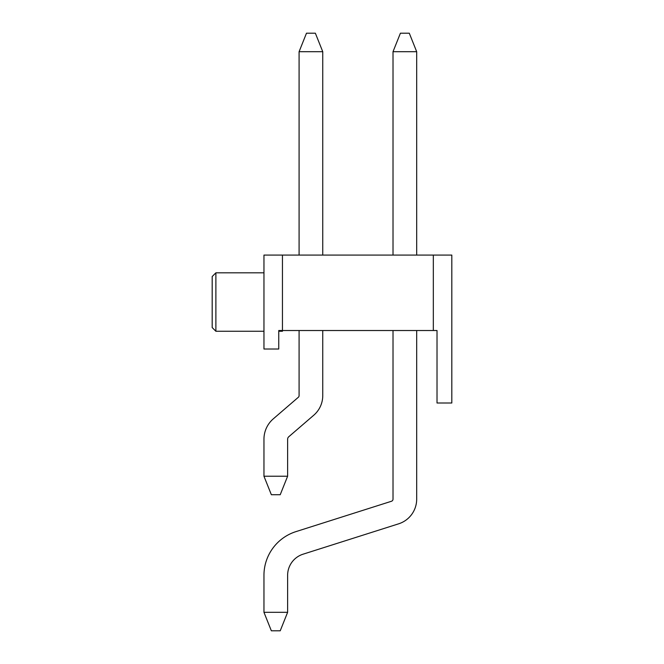 <?xml version="1.0" encoding="UTF-8"?>
<svg xmlns="http://www.w3.org/2000/svg" width="664" height="664" viewBox="0 0 664 664"><rect width="100%" height="100%" fill="white"/><g stroke="black" fill="none" stroke-linecap="round" stroke-linejoin="round"><path stroke-width="1" d="M393.013 255.084L393.013 51.692L400.417 33.2L409.29 33.2L416.685 51.692L416.685 255.084M416.685 51.692L393.013 51.692M287.62 612.308L280.225 630.8L271.352 630.8L263.957 612.308L287.62 612.308L287.62 575.331A22.186 22.186 0 0 1 303.091 554.183A22.186 22.186 0 0 0 287.62 575.331A22.186 22.186 0 0 1 303.091 554.183A22.186 22.186 0 0 0 287.62 575.331A22.186 22.186 0 0 1 303.091 554.183A22.186 22.186 0 0 0 287.62 575.331A22.186 22.186 0 0 1 303.091 554.183A22.186 22.186 0 0 0 287.62 575.331A22.186 22.186 0 0 1 303.091 554.183A22.186 22.186 0 0 0 287.62 575.331A22.186 22.186 0 0 1 303.091 554.183A22.186 22.186 0 0 0 287.62 575.331M416.685 499.154L416.685 330.523L416.685 499.154A25.888 25.888 0 0 1 398.641 523.821L303.091 554.183M263.957 575.331L263.957 612.308L263.957 575.331A45.857 45.857 0 0 1 295.928 531.632L391.469 501.262A2.216 2.216 0 0 0 393.013 499.154L393.013 330.523M391.469 501.262A2.216 2.216 0 0 0 393.013 499.154A2.216 2.216 0 0 1 391.469 501.262A2.216 2.216 0 0 0 393.013 499.154A2.216 2.216 0 0 1 391.469 501.262A2.216 2.216 0 0 0 393.013 499.154A2.216 2.216 0 0 1 391.469 501.262A2.216 2.216 0 0 0 393.013 499.154A2.216 2.216 0 0 1 391.469 501.262A2.216 2.216 0 0 0 393.013 499.154A2.216 2.216 0 0 1 391.469 501.262A2.216 2.216 0 0 0 393.013 499.154M299.091 255.084L299.091 51.692L306.486 33.2L315.358 33.2L322.754 51.692L322.754 255.084M322.754 51.692L299.091 51.692M287.62 476.221L280.225 494.713L271.352 494.713L263.957 476.221L287.62 476.221L287.62 439.244A3.279 3.279 0 0 1 288.757 436.763A3.279 3.279 0 0 0 287.62 439.244A3.279 3.279 0 0 1 288.757 436.763A3.279 3.279 0 0 0 287.62 439.244A3.279 3.279 0 0 1 288.757 436.763A3.279 3.279 0 0 0 287.62 439.244A3.279 3.279 0 0 1 288.757 436.763A3.279 3.279 0 0 0 287.62 439.244A3.279 3.279 0 0 1 288.757 436.763A3.279 3.279 0 0 0 287.62 439.244A3.279 3.279 0 0 1 288.757 436.763A3.279 3.279 0 0 0 287.62 439.244M322.754 395.603L322.754 330.523L322.754 395.603A25.888 25.888 0 0 1 313.765 415.216L288.757 436.763M263.957 439.244L263.957 476.221L263.957 439.244A26.942 26.942 0 0 1 273.311 418.835L298.319 397.288A2.216 2.216 0 0 0 299.091 395.603L299.091 330.523M298.319 397.288A2.216 2.216 0 0 0 299.091 395.603A2.216 2.216 0 0 1 298.319 397.288A2.216 2.216 0 0 0 299.091 395.603A2.216 2.216 0 0 1 298.319 397.288A2.216 2.216 0 0 0 299.091 395.603A2.216 2.216 0 0 1 298.319 397.288A2.216 2.216 0 0 0 299.091 395.603A2.216 2.216 0 0 1 298.319 397.288A2.216 2.216 0 0 0 299.091 395.603A2.216 2.216 0 0 1 298.319 397.288A2.216 2.216 0 0 0 299.091 395.603M433.326 330.523L437.02 330.523L437.02 402.998L451.819 402.998L451.819 255.084L433.326 255.084L433.326 330.523L282.449 330.523L282.449 331.261L278.747 331.261M282.449 255.084L263.957 255.084L263.957 349.015L278.747 349.015L278.747 330.523L282.449 330.523L282.449 255.084L433.326 255.084M215.883 331.261L212.181 327.559L212.181 276.531L215.883 272.829L215.883 331.261L263.957 331.261M215.883 272.829L263.957 272.829"/></g></svg>
